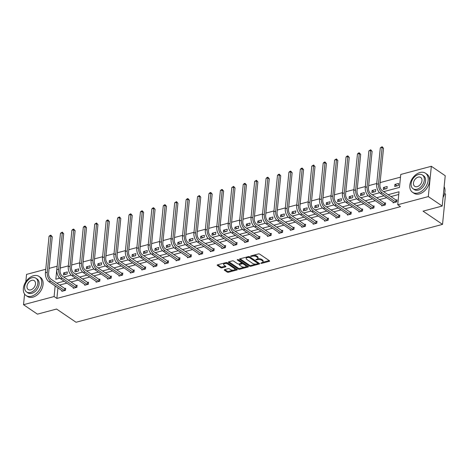<?xml version="1.0" encoding="UTF-8"?>
<svg xmlns="http://www.w3.org/2000/svg" width="469" height="469" viewBox="0 0 469 469"><rect width="100%" height="100%" fill="white"/><g stroke="black" fill="none" stroke-linecap="round" stroke-linejoin="round"><path stroke-width="0.7" d="M260.782 263.256L261.667 263.379L269.306 261.339A0.909 0.41 -174.3 0 0 269.657 261.057A0.909 0.41 -174.3 0 0 269.476 260.776L259.65 254.098A0.909 0.41 -174.3 0 0 258.39 253.922L250.751 255.957L250.628 256.355L252.504 256.215A2.902 1.313 -174.3 0 1 256.549 256.789L257.37 257.346A2.902 1.313 -174.3 0 1 257.956 258.249A2.902 1.313 -174.3 0 1 256.813 259.146L255.705 259.803L257.581 259.668A2.902 1.313 -174.3 0 1 261.626 260.236L262.447 260.793A2.902 1.313 -174.3 0 1 263.027 261.696A2.902 1.313 -174.3 0 1 261.89 262.593L260.782 263.256M224.598 269.64A0.909 0.41 -174.3 0 0 224.241 269.921A0.909 0.41 -174.3 0 0 224.422 270.203L227.178 272.073A0.909 0.41 -174.3 0 0 228.444 272.255L236.927 269.986A0.909 0.41 -174.3 0 0 237.279 269.704A0.909 0.41 -174.3 0 0 237.097 269.423L227.272 262.746A0.909 0.41 -174.3 0 0 226.005 262.57L217.528 264.833A0.909 0.41 -174.3 0 0 217.17 265.114A0.909 0.41 -174.3 0 0 217.352 265.395L220.682 267.658A0.909 0.41 -174.3 0 0 221.948 267.84L225.577 266.867A0.909 0.41 -174.3 0 0 225.935 266.585A0.909 0.41 -174.3 0 0 225.753 266.304L224.1 265.184A2.421 1.096 -174.3 0 1 223.607 264.428A2.421 1.096 -174.3 0 1 225.302 263.56A2.421 1.096 -174.3 0 1 227.946 264.158L234.412 268.555A2.421 1.096 -174.3 0 1 234.905 269.306A2.421 1.096 -174.3 0 1 233.21 270.173A2.421 1.096 -174.3 0 1 230.566 269.581L229.488 268.848A0.909 0.41 -174.3 0 0 228.227 268.667L224.598 269.64M383.66 191.651L399.465 187.43L400.761 174.45L431.333 166.284L445.233 175.734L442.208 206.043L423.061 211.156L442.525 224.381L76.042 322.267L56.579 309.042L37.432 314.154L23.526 304.703L24.587 294.075M442.208 206.043L428.308 196.593L397.735 204.76L399.031 191.774L388.127 194.688M57.939 287.819L56.878 298.431L400.52 206.647L397.735 204.76M56.878 298.431L54.099 296.543L23.526 304.703M249.531 266.105A0.909 0.41 -174.3 0 0 250.798 266.281L259.275 264.018A0.909 0.41 -174.3 0 0 259.633 263.736A0.909 0.41 -174.3 0 0 259.451 263.455L249.625 256.778A0.909 0.41 -174.3 0 0 248.359 256.596L239.882 258.865A0.909 0.41 -174.3 0 0 239.524 259.146A0.909 0.41 -174.3 0 0 239.706 259.427L249.531 266.105L249.614 265.284A0.909 0.41 -174.3 0 0 250.88 265.466L255.922 264.117M248.101 267.002L239.618 269.27A0.909 0.41 -174.3 0 1 238.358 269.089L228.532 262.411A0.909 0.41 -174.3 0 1 228.35 262.13A0.909 0.41 -174.3 0 1 228.702 261.849L232.331 260.881A0.909 0.41 -174.3 0 1 233.597 261.057L237.584 263.766A0.909 0.41 -174.3 0 0 238.844 263.947L241.254 263.302A0.909 0.41 -174.3 0 0 241.611 263.021A0.909 0.41 -174.3 0 0 241.429 262.74L237.279 259.92L238.287 259.65L248.277 266.439A0.909 0.41 -174.3 0 1 248.459 266.72A0.909 0.41 -174.3 0 1 248.101 267.002L248.165 266.363M25.813 281.787L26.551 274.4L45.757 269.27M431.333 166.284L428.308 196.593M442.525 224.381L445.55 194.078L444.647 193.463M75.093 269.845L74.888 271.897L78.546 270.918L78.751 268.866L75.093 269.845L77.197 271.275M97.939 263.742L97.734 265.794L101.392 264.815L101.597 262.769L97.939 263.742L100.044 265.173M120.785 257.645L120.58 259.691L124.238 258.712L124.443 256.666L120.785 257.645L122.89 259.076M143.625 251.542L143.426 253.588L147.084 252.609L147.289 250.563L143.625 251.542L145.736 252.973M166.472 245.439L166.272 247.485L169.93 246.506L170.136 244.46L166.472 245.439L168.582 246.87M189.318 239.337L189.113 241.383L192.777 240.409L192.982 238.358L189.318 239.337L191.422 240.767M212.164 233.234L211.959 235.28L215.623 234.307L215.828 232.255L212.164 233.234L214.269 234.664M235.01 227.131L234.805 229.183L238.469 228.204L238.674 226.158L235.01 227.131L237.115 228.561M257.856 221.034L257.651 223.08L261.315 222.101L261.52 220.055L257.856 221.034L259.961 222.464M280.702 214.931L280.497 216.977L284.161 215.998L284.366 213.952L280.702 214.931L282.807 216.361M303.549 208.828L303.343 210.874L307.007 209.895L307.213 207.849L303.549 208.828L305.653 210.259M326.395 202.725L326.19 204.771L329.854 203.792L330.053 201.746L326.395 202.725L328.499 204.156M349.241 196.622L349.036 198.668L352.7 197.695L352.899 195.643L349.241 196.622L351.345 198.053M372.087 190.52L371.882 192.571L375.54 191.592L375.745 189.546L372.087 190.52L374.192 191.95M394.933 184.417L394.728 186.469L398.386 185.489L398.591 183.443L394.933 184.417L397.038 185.853M400.491 177.153L380.107 182.599M376.754 183.496L368.687 185.648M365.328 186.545L357.261 188.702M353.907 189.599L345.841 191.751M342.481 192.648L334.415 194.799M331.061 195.696L322.994 197.854M319.635 198.75L311.568 200.902M308.215 201.799L300.148 203.956M296.795 204.853L288.722 207.005M285.369 207.902L277.302 210.059M273.949 210.95L265.882 213.108M262.523 214.005L254.456 216.156M251.103 217.053L243.036 219.211M239.677 220.108L231.61 222.259M228.256 223.156L220.19 225.313M216.83 226.21L208.764 228.362M205.41 229.259L197.343 231.416M193.984 232.307L185.917 234.465M182.564 235.362L174.497 237.513M171.138 238.41L163.071 240.568M159.718 241.465L151.651 243.616M148.292 244.513L140.225 246.671M136.872 247.568L128.805 249.719M125.452 250.616L117.379 252.768M114.026 253.665L105.959 255.822M102.605 256.719L94.539 258.87M91.179 259.767L83.113 261.925M79.759 262.822L71.693 264.973M68.333 265.87L60.267 268.028M58.988 277.308L58.877 278.398M383.507 187.471L383.302 189.517L386.966 188.538L387.171 186.492L383.507 187.471L385.612 188.901M360.661 193.574L360.456 195.62L364.12 194.641L364.325 192.595L360.661 193.574L362.766 195.004M337.815 199.677L337.616 201.723L341.274 200.744L341.479 198.698L337.815 199.677L339.925 201.107M314.969 205.774L314.769 207.826L318.428 206.847L318.633 204.801L314.969 205.774L317.079 207.204M292.128 211.877L291.923 213.928L295.581 212.949L295.787 210.898L292.128 211.877L294.233 213.307M269.282 217.979L269.077 220.025L272.735 219.052L272.94 217L269.282 217.979L271.387 219.41M246.436 224.082L246.231 226.128L249.889 225.149L250.094 223.103L246.436 224.082L248.541 225.513M223.59 230.185L223.385 232.231L227.043 231.252L227.248 229.206L223.59 230.185L225.695 231.616M200.744 236.288L200.539 238.334L204.197 237.355L204.402 235.309L200.744 236.288L202.848 237.719M177.898 242.385L177.692 244.437L181.356 243.458L181.556 241.412L177.898 242.385L180.002 243.821M155.051 248.488L154.846 250.54L158.51 249.561L158.71 247.509L155.051 248.488L157.156 249.918M132.205 254.591L132 256.637L135.664 255.664L135.863 253.612L132.205 254.591L134.31 256.021M109.359 260.694L109.154 262.74L112.818 261.761L113.023 259.715L109.359 260.694L111.464 262.124M86.513 266.797L86.308 268.843L89.972 267.863L90.177 265.817L86.513 266.797L88.618 268.227M63.667 272.899L63.462 274.945L67.126 273.966L67.331 271.92L63.667 272.899L65.771 274.33M49.116 268.374L57.124 266.234L55.829 279.213L59.762 278.164M55.16 285.926L54.099 296.543M383.982 195.796L376.701 197.736M372.562 198.844L365.281 200.791M361.142 201.893L353.855 203.839M349.716 204.947L342.434 206.893M338.296 207.996L331.008 209.942M326.87 211.05L319.588 212.99M315.449 214.099L308.162 216.045M304.023 217.153L296.742 219.093M292.603 220.201L285.316 222.148M281.177 223.25L273.896 225.196M269.757 226.304L262.476 228.251M258.331 229.353L251.05 231.299M246.911 232.407L239.63 234.348M235.485 235.456L228.204 237.402M224.065 238.504L216.784 240.45M212.639 241.558L205.358 243.505M201.219 244.607L193.937 246.553M189.798 247.661L182.511 249.602M178.372 250.71L171.091 252.656M166.952 253.764L159.665 255.705M155.526 256.813L148.245 258.759M144.106 259.861L136.819 261.808M132.68 262.916L125.399 264.862M121.26 265.964L113.973 267.91M109.834 269.018L102.553 270.959M98.414 272.067L91.133 274.013M86.988 275.115L79.707 277.062M75.568 278.17L68.286 280.116M64.142 281.218L56.86 283.165M63.819 277.079L71.182 275.115M75.245 274.031L82.608 272.061M86.665 270.976L94.029 269.013M98.091 267.928L105.455 265.958M109.512 264.879L116.875 262.91M120.938 261.825L128.301 259.861M132.358 258.777L139.721 256.807M143.784 255.722L151.147 253.758M155.204 252.674L162.567 250.704M166.624 249.619L173.993 247.655M178.05 246.571L185.413 244.607M189.47 243.522L196.839 241.553M200.896 240.468L208.259 238.504M212.316 237.42L219.68 235.45M223.742 234.365L231.106 232.401M235.162 231.317L242.526 229.347M246.588 228.268L253.952 226.298M258.009 225.214L265.372 223.25M269.435 222.165L276.798 220.196M280.855 219.111L288.218 217.147M292.281 216.062L299.644 214.093M303.701 213.008L311.064 211.044M315.127 209.96L322.49 207.996M326.547 206.911L333.91 204.941M337.967 203.857L345.336 201.893M349.393 200.808L356.757 198.838M360.813 197.754L368.183 195.79M372.239 194.705L379.603 192.736M398.761 194.477L390.906 196.575M386.767 197.684L379.48 199.63M375.341 200.732L368.059 202.678M363.921 203.786L356.639 205.733M352.495 206.835L345.213 208.781M341.074 209.889L333.793 211.83M329.648 212.938L322.367 214.884M318.228 215.986L310.947 217.933M306.802 219.041L299.521 220.987M295.382 222.089L288.101 224.035M283.962 225.143L276.675 227.084M272.536 228.192L265.255 230.138M261.116 231.246L253.829 233.187M249.69 234.295L242.409 236.241M238.27 237.343L230.983 239.29M226.844 240.398L219.562 242.344M215.423 243.446L208.136 245.393M203.997 246.501L196.716 248.441M192.577 249.549L185.296 251.495M181.151 252.598L173.87 254.544M169.731 255.652L162.45 257.598M158.305 258.7L151.024 260.647M146.885 261.755L139.604 263.701M135.459 264.803L128.178 266.75M124.039 267.858L116.758 269.798M112.619 270.906L105.332 272.852M101.193 273.955L93.911 275.901M89.772 277.009L82.485 278.955M78.346 280.057L71.065 282.004M66.926 283.112L59.639 285.052M64.869 288.523L65.695 288.3L65.49 290.352L61.826 291.325L61.908 290.516M76.295 285.469L77.115 285.252L76.91 287.298L73.252 288.277L73.334 287.468M87.715 282.42L88.541 282.197L88.336 284.249L84.672 285.228L84.754 284.413M99.141 279.372L99.961 279.149L99.756 281.195L96.098 282.174L96.18 281.365M110.561 276.317L111.388 276.1L111.182 278.146L107.518 279.125L107.6 278.31M121.987 273.269L122.808 273.046L122.602 275.098L118.944 276.071L119.026 275.262M133.407 270.214L134.234 269.997L134.028 272.043L130.364 273.022L130.446 272.208M144.833 267.166L145.654 266.943L145.449 268.995L141.79 269.974L141.867 269.159M156.253 264.111L157.08 263.895L156.875 265.941L153.211 266.92L153.293 266.111M167.679 261.063L168.5 260.846L168.295 262.892L164.637 263.871L164.713 263.056M179.099 258.014L179.92 257.792L179.721 259.838L176.057 260.817L176.139 260.008M190.525 254.96L191.346 254.743L191.141 256.789L187.483 257.768L187.559 256.953M201.946 251.912L202.766 251.689L202.567 253.741L198.903 254.714L198.985 253.905M213.372 248.857L214.192 248.64L213.987 250.686L210.323 251.665L210.405 250.856M224.792 245.809L225.612 245.586L225.407 247.638L221.749 248.617L221.831 247.802M236.212 242.76L237.038 242.537L236.833 244.584L233.169 245.563L233.251 244.754M247.638 239.706L248.459 239.489L248.253 241.535L244.595 242.514L244.677 241.699M259.058 236.657L259.885 236.435L259.679 238.487L256.015 239.46L256.097 238.651M270.484 233.603L271.305 233.386L271.1 235.432L267.441 236.411L267.523 235.596M281.904 230.555L282.731 230.332L282.526 232.384L278.862 233.357L278.944 232.548M293.33 227.5L294.151 227.283L293.946 229.329L290.288 230.308L290.37 229.499M304.75 224.452L305.577 224.235L305.372 226.281L301.708 227.26L301.79 226.445M316.176 221.403L316.997 221.18L316.792 223.226L313.134 224.205L313.21 223.396M327.596 218.349L328.423 218.132L328.218 220.178L324.554 221.157L324.636 220.342M339.023 215.3L339.843 215.078L339.638 217.129L335.98 218.103L336.056 217.294M350.443 212.246L351.263 212.029L351.064 214.075L347.4 215.054L347.482 214.245M361.869 209.197L362.689 208.975L362.484 211.027L358.826 212.006L358.902 211.191M373.289 206.143L374.11 205.926L373.91 207.972L370.246 208.951L370.328 208.142M384.715 203.095L385.536 202.878L385.33 204.924L381.666 205.903L381.748 205.088M396.135 200.046L396.956 199.823L396.751 201.869L393.092 202.848L393.174 202.039M263.027 261.696L263.109 260.875A2.902 1.313 -174.3 0 0 262.529 259.973L262.447 260.793M257.417 258.911L257.663 258.847A2.902 1.313 -174.3 0 1 261.708 259.421L262.529 259.973M257.956 258.249L258.038 257.428A2.902 1.313 -174.3 0 0 257.452 256.525L257.37 257.346M253.342 255.265A2.902 1.313 -174.3 0 1 256.631 255.968L257.452 256.525M262.493 262.359L269.183 260.576M240.087 258.806L249.614 265.284M257.95 263.572L259.152 263.256M257.721 263.707L257.844 263.314L249.221 257.452L247.292 257.604A2.902 1.313 -174.3 0 0 246.155 258.507A2.902 1.313 -174.3 0 0 246.741 259.41L252.633 263.414A2.902 1.313 -174.3 0 0 256.678 263.988L257.721 263.707M257.973 263.514L258.056 262.693L257.844 263.314M249.221 257.452L249.291 256.625L257.927 262.493M246.77 257.024A2.902 1.313 -174.3 0 0 246.237 257.686L246.155 258.507M247.978 266.24L245.551 266.884M244.548 267.154L239.7 268.45L239.618 269.27M228.907 261.796L238.44 268.268A0.909 0.41 -174.3 0 0 239.7 268.45M241.611 263.021L241.693 262.2A0.909 0.41 -174.3 0 0 241.512 261.919L237.994 259.533M241.717 266.574A2.421 1.096 -174.3 0 0 244.361 267.172A2.421 1.096 -174.3 0 0 246.049 266.304A2.421 1.096 -174.3 0 0 245.563 265.548L243.282 264A0.909 0.41 -174.3 0 0 242.016 263.818L239.612 264.463A0.909 0.41 -174.3 0 0 239.254 264.745A0.909 0.41 -174.3 0 0 239.436 265.026L241.717 266.574M246.049 266.304L246.131 265.483A2.421 1.096 -174.3 0 0 245.645 264.727L245.563 265.548M241.547 263.15L242.098 263.003A0.909 0.41 -174.3 0 1 243.364 263.179L245.645 264.727M239.401 263.795A0.909 0.41 -174.3 0 0 239.337 263.924L239.254 264.745M234.905 269.306L234.987 268.485A2.421 1.096 -174.3 0 0 234.494 267.735L234.412 268.555M225.343 262.746A2.421 1.096 -174.3 0 1 228.028 263.338L234.494 267.735M224.1 263.08A2.421 1.096 -174.3 0 0 223.69 263.607L223.607 264.428M217.733 264.78L220.764 266.838A0.909 0.41 -174.3 0 0 222.03 267.019L225.454 266.105M224.803 269.581L227.26 271.252A0.909 0.41 -174.3 0 0 228.526 271.434L233.251 270.173M234.494 269.839L236.804 269.224M395.93 202.092L395.865 199.952L382.27 190.707A4.614 2.632 -105 0 1 379.896 184.722L383.531 148.31L382.141 147.366L378.506 183.778A6.924 3.951 75 0 0 382.065 192.753L395.666 201.998M380.312 147.852L382.112 146.733L382.141 147.366L380.312 147.852L376.677 184.264A6.924 3.951 75 0 0 380.236 193.246L393.913 202.631M395.865 199.952L396.909 200.316M382.112 146.733L383.531 148.31M444.125 195.151A11.262 7.715 124.2 0 1 444.114 195.198A11.262 7.715 124.2 0 1 443.07 197.443M443.07 197.414A11.537 7.909 -55.8 0 0 444.143 195.104A11.537 7.909 -55.8 0 0 444.137 186.738M417.979 192.988A11.537 7.909 -55.8 0 0 427.306 183.807A11.537 7.909 -55.8 0 0 425.483 173.208A11.537 7.909 -55.8 0 0 420.019 172.51A11.537 7.909 -55.8 0 0 410.692 181.691A11.537 7.909 -55.8 0 0 412.515 192.29A11.537 7.909 -55.8 0 0 417.979 192.988M412.515 192.29L413.904 193.234A11.537 7.909 -55.8 0 0 419.368 193.932A11.537 7.909 -55.8 0 0 428.695 184.751A11.537 7.909 -55.8 0 0 426.878 174.151L425.483 173.208M422.387 175.007L423.671 175.881A8.307 5.692 124.2 0 1 424.978 183.514A8.307 5.692 124.2 0 1 418.266 190.121A8.307 5.692 124.2 0 1 414.326 189.623L413.048 188.749A8.307 5.692 -55.8 0 0 416.982 189.253A8.307 5.692 -55.8 0 0 423.7 182.64A8.307 5.692 -55.8 0 0 422.387 175.007A8.307 5.692 -55.8 0 0 418.454 174.509A8.307 5.692 -55.8 0 0 411.741 181.116A8.307 5.692 -55.8 0 0 413.048 188.749M418.196 177.13A5.352 3.67 -55.8 0 0 413.863 181.386A5.352 3.67 -55.8 0 0 414.713 186.31A5.352 3.67 -55.8 0 0 417.246 186.633A5.352 3.67 -55.8 0 0 421.572 182.371A5.352 3.67 -55.8 0 0 420.728 177.452A5.352 3.67 -55.8 0 0 418.196 177.13M31.505 296.215A11.537 7.909 -55.8 0 0 40.832 287.034A11.537 7.909 -55.8 0 0 39.009 276.429A11.537 7.909 -55.8 0 0 33.545 275.731A11.537 7.909 -55.8 0 0 24.218 284.912A11.537 7.909 -55.8 0 0 26.041 295.517A11.537 7.909 -55.8 0 0 31.505 296.215M26.041 295.517L27.431 296.461A11.537 7.909 -55.8 0 0 32.894 297.158A11.537 7.909 -55.8 0 0 42.222 287.978A11.537 7.909 -55.8 0 0 40.398 277.372L39.009 276.429M35.914 278.234L37.198 279.102A8.307 5.692 124.2 0 1 38.505 286.735A8.307 5.692 124.2 0 1 31.786 293.348A8.307 5.692 124.2 0 1 27.853 292.844L26.575 291.976A8.307 5.692 -55.8 0 0 30.508 292.474A8.307 5.692 -55.8 0 0 37.227 285.867A8.307 5.692 -55.8 0 0 35.914 278.234A8.307 5.692 -55.8 0 0 31.98 277.73A8.307 5.692 -55.8 0 0 25.262 284.343A8.307 5.692 -55.8 0 0 26.575 291.976M31.722 280.351A5.352 3.67 -55.8 0 0 27.39 284.613A5.352 3.67 -55.8 0 0 28.234 289.531A5.352 3.67 -55.8 0 0 30.772 289.854A5.352 3.67 -55.8 0 0 35.099 285.598A5.352 3.67 -55.8 0 0 34.255 280.673A5.352 3.67 -55.8 0 0 31.722 280.351M384.51 205.141L384.445 203.001L370.844 193.756A4.614 2.632 -105 0 1 368.476 187.77L372.11 151.364L370.715 150.414L367.08 186.826A6.924 3.951 75 0 0 370.639 195.808L384.24 205.047M368.886 150.907L370.692 149.781L370.715 150.414L368.886 150.907L365.251 187.319A6.924 3.951 75 0 0 368.81 196.294L382.493 205.68M384.445 203.001L385.483 203.364M370.692 149.781L372.11 151.364M373.084 208.195L373.019 206.049L359.424 196.81A4.614 2.632 -105 0 1 357.05 190.824L360.684 154.412L359.295 153.469L355.66 189.881A6.924 3.951 75 0 0 359.219 198.856L372.82 208.101M357.466 153.955L358.539 153.029L359.272 152.835L359.295 153.469L357.466 153.955L353.831 190.367A6.924 3.951 75 0 0 357.39 199.343L371.067 208.734M373.019 206.049L374.063 206.419M359.272 152.835L360.684 154.412M361.663 211.243L361.599 209.104L347.998 199.858A4.614 2.632 -105 0 1 345.63 193.873L349.264 157.461L347.869 156.517L344.24 192.929A6.924 3.951 75 0 0 347.793 201.905L361.394 211.15M346.04 157.009L347.113 156.077L347.846 155.884L347.869 156.517L346.04 157.009L342.405 193.416A6.924 3.951 75 0 0 345.964 202.397L359.647 211.783M361.599 209.104L362.643 209.467M347.846 155.884L349.264 157.461M350.237 214.298L350.179 212.152L336.578 202.913A4.614 2.632 -105 0 1 334.204 196.927L337.838 160.515L336.449 159.571L332.814 195.978A6.924 3.951 75 0 0 336.373 204.959L349.974 214.204M334.62 160.058L336.425 158.932L336.449 159.571L334.62 160.058L330.985 196.47A6.924 3.951 75 0 0 334.544 205.445L348.221 214.831M350.179 212.152L351.217 212.521M336.425 158.932L337.838 160.515M338.817 217.346L338.753 215.207L325.152 205.961A4.614 2.632 -105 0 1 322.783 199.976L326.418 163.564L325.029 162.62L321.394 199.032A6.924 3.951 75 0 0 324.947 208.007L338.548 217.253M323.194 163.106L324.267 162.18L324.999 161.987L325.029 162.62L323.194 163.106L319.559 199.518A6.924 3.951 75 0 0 323.118 208.5L336.801 217.886M338.753 215.207L339.796 215.57M324.999 161.987L326.418 163.564M327.391 220.395L327.333 218.255L313.732 209.01A4.614 2.632 -105 0 1 311.357 203.024L314.992 166.618L313.603 165.674L309.968 202.08A6.924 3.951 75 0 0 313.526 211.062L327.128 220.301M311.774 166.161L313.579 165.035L313.603 165.674L311.774 166.161L308.139 202.573A6.924 3.951 75 0 0 311.697 211.548L325.375 220.934M327.333 218.255L328.37 218.618M313.579 165.035L314.992 166.618M315.971 223.449L315.907 221.309L302.306 212.064A4.614 2.632 -105 0 1 299.937 206.079L303.572 169.667L302.183 168.723L298.548 205.135A6.924 3.951 75 0 0 302.1 214.11L315.701 223.355M300.348 169.209L301.42 168.283L302.153 168.09L302.183 168.723L300.348 169.209L296.713 205.621A6.924 3.951 75 0 0 300.271 214.603L313.954 223.989M315.907 221.309L316.95 221.673M302.153 168.09L303.572 169.667M304.545 226.498L304.487 224.358L290.886 215.113A4.614 2.632 -105 0 1 288.511 209.127L292.146 172.721L290.757 171.771L287.122 208.183A6.924 3.951 75 0 0 290.68 217.165L304.281 226.404M288.927 172.264L290 171.332L290.733 171.138L290.757 171.771L288.927 172.264L285.293 208.676A6.924 3.951 75 0 0 288.851 217.651L302.528 227.037M304.487 224.358L305.524 224.721M290.733 171.138L292.146 172.721M293.125 229.552L293.061 227.406L279.46 218.167A4.614 2.632 -105 0 1 277.091 212.181L280.726 175.769L279.336 174.826L275.702 211.238A6.924 3.951 75 0 0 279.26 220.213L292.855 229.458M277.501 175.312L278.574 174.386L279.307 174.192L279.336 174.826L277.501 175.312L273.867 211.724A6.924 3.951 75 0 0 277.425 220.7L291.108 230.091M293.061 227.406L294.104 227.776M279.307 174.192L280.726 175.769M281.699 232.601L281.64 230.461L268.039 221.216A4.614 2.632 -105 0 1 265.665 215.23L269.3 178.818L267.91 177.874L264.276 214.286A6.924 3.951 75 0 0 267.834 223.262L281.435 232.507M266.081 178.367L267.154 177.434L267.887 177.241L267.91 177.874L266.081 178.367L262.447 214.773A6.924 3.951 75 0 0 266.005 223.754L279.688 233.14M281.64 230.461L282.678 230.824M267.887 177.241L269.3 178.818M270.279 235.655L270.214 233.509L256.613 224.27A4.614 2.632 -105 0 1 254.245 218.284L257.88 181.872L256.49 180.928L252.855 217.335A6.924 3.951 75 0 0 256.414 226.316L270.009 235.561M254.655 181.415L256.461 180.289L256.49 180.928L254.655 181.415L251.026 217.827A6.924 3.951 75 0 0 254.579 226.803L268.262 236.188M270.214 233.509L271.258 233.879M256.461 180.289L257.88 181.872M258.859 238.703L258.794 236.564L245.193 227.318A4.614 2.632 -105 0 1 242.819 221.333L246.454 184.921L245.064 183.977L241.429 220.389A6.924 3.951 75 0 0 244.988 229.364L258.589 238.61M243.235 184.464L244.308 183.537L245.041 183.344L245.064 183.977L243.235 184.464L239.6 220.876A6.924 3.951 75 0 0 243.159 229.857L256.842 239.243M258.794 236.564L259.832 236.927M245.041 183.344L246.454 184.921M247.433 241.752L247.368 239.612L233.773 230.367A4.614 2.632 -105 0 1 231.399 224.381L235.033 187.975L233.644 187.025L230.009 223.437A6.924 3.951 75 0 0 233.568 232.419L247.163 241.658M231.815 187.518L233.615 186.392L233.644 187.025L231.815 187.518L228.18 223.93A6.924 3.951 75 0 0 231.733 232.905L245.416 242.291M247.368 239.612L248.412 239.976M233.615 186.392L235.033 187.975M236.013 244.806L235.948 242.666L222.347 233.421A4.614 2.632 -105 0 1 219.979 227.436L223.607 191.024L222.218 190.08L218.583 226.492A6.924 3.951 75 0 0 222.142 235.467L235.743 244.712M220.389 190.566L221.462 189.64L222.195 189.447L222.218 190.08L220.389 190.566L216.754 226.978A6.924 3.951 75 0 0 220.313 235.954L233.996 245.346M235.948 242.666L236.986 243.03M222.195 189.447L223.607 191.024M224.587 247.855L224.522 245.715L210.927 236.47A4.614 2.632 -105 0 1 208.553 230.484L212.187 194.072L210.798 193.128L207.163 229.54A6.924 3.951 75 0 0 210.722 238.522L224.323 247.761M208.969 193.621L210.042 192.689L210.769 192.495L210.798 193.128L208.969 193.621L205.334 230.027A6.924 3.951 75 0 0 208.893 239.008L222.57 248.394M224.522 245.715L225.566 246.078M210.769 192.495L212.187 194.072M213.166 250.909L213.102 248.763L199.501 239.524A4.614 2.632 -105 0 1 197.132 233.539L200.767 197.127L199.372 196.183L195.737 232.589A6.924 3.951 75 0 0 199.296 241.57L212.897 250.815M197.543 196.669L199.348 195.544L199.372 196.183L197.543 196.669L193.908 233.081A6.924 3.951 75 0 0 197.467 242.057L211.15 251.448M213.102 248.763L214.14 249.133M199.348 195.544L200.767 197.127M201.74 253.958L201.676 251.818L188.081 242.573A4.614 2.632 -105 0 1 185.706 236.587L189.341 200.175L187.952 199.231L184.317 235.643A6.924 3.951 75 0 0 187.876 244.619L201.477 253.864M186.123 199.724L187.195 198.792L187.928 198.598L187.952 199.231L186.123 199.724L182.488 236.13A6.924 3.951 75 0 0 186.046 245.111L199.724 254.497M201.676 251.818L202.719 252.181M187.928 198.598L189.341 200.175M190.32 257.006L190.256 254.866L176.655 245.621A4.614 2.632 -105 0 1 174.286 239.636L177.921 203.229L176.526 202.286L172.897 238.692A6.924 3.951 75 0 0 176.45 247.673L190.051 256.912M174.697 202.772L176.502 201.647L176.526 202.286L174.697 202.772L171.062 239.184A6.924 3.951 75 0 0 174.62 248.16L188.304 257.545M190.256 254.866L191.299 255.23M176.502 201.647L177.921 203.229M178.894 260.061L178.836 257.921L165.235 248.676A4.614 2.632 -105 0 1 162.86 242.69L166.495 206.278L165.106 205.334L161.471 241.746A6.924 3.951 75 0 0 165.029 250.722L178.63 259.967M163.276 205.821L164.349 204.894L165.082 204.701L165.106 205.334L163.276 205.821L159.642 242.233A6.924 3.951 75 0 0 163.2 251.214L176.877 260.6M178.836 257.921L179.873 258.284M165.082 204.701L166.495 206.278M167.474 263.109L167.41 260.969L153.809 251.724A4.614 2.632 -105 0 1 151.44 245.738L155.075 209.332L153.685 208.383L150.051 244.795A6.924 3.951 75 0 0 153.603 253.776L167.204 263.015M151.85 208.875L152.923 207.943L153.656 207.749L153.685 208.383L151.85 208.875L148.216 245.287A6.924 3.951 75 0 0 151.774 254.262L165.457 263.648M167.41 260.969L168.453 261.333M153.656 207.749L155.075 209.332M156.048 266.163L155.989 264.018L142.388 254.778A4.614 2.632 -105 0 1 140.014 248.793L143.649 212.381L142.259 211.437L138.625 247.849A6.924 3.951 75 0 0 142.183 256.824L155.784 266.07M140.43 211.924L141.503 210.997L142.236 210.804L142.259 211.437L140.43 211.924L136.796 248.336A6.924 3.951 75 0 0 140.354 257.311L154.031 266.703M155.989 264.018L157.027 264.387M142.236 210.804L143.649 212.381M144.628 269.212L144.563 267.072L130.962 257.827A4.614 2.632 -105 0 1 128.594 251.841L132.229 215.429L130.839 214.485L127.205 250.897A6.924 3.951 75 0 0 130.757 259.873L144.358 269.118M129.004 214.978L130.077 214.046L130.81 213.852L130.839 214.485L129.004 214.978L125.37 251.384A6.924 3.951 75 0 0 128.928 260.365L142.611 269.751M144.563 267.072L145.607 267.436M130.81 213.852L132.229 215.429M133.202 272.266L133.143 270.121L119.542 260.881A4.614 2.632 -105 0 1 117.168 254.896L120.803 218.484L119.413 217.54L115.779 253.946A6.924 3.951 75 0 0 119.337 262.927L132.938 272.172M117.584 218.026L119.39 216.901L119.413 217.54L117.584 218.026L113.949 254.438A6.924 3.951 75 0 0 117.508 263.414L131.185 272.8M133.143 270.121L134.181 270.49M119.39 216.901L120.803 218.484M121.782 275.315L121.717 273.175L108.116 263.93A4.614 2.632 -105 0 1 105.748 257.944L109.383 221.532L107.993 220.588L104.358 257A6.924 3.951 75 0 0 107.917 265.976L121.512 275.221M106.158 221.075L107.231 220.149L107.964 219.955L107.993 220.588L106.158 221.075L102.523 257.487A6.924 3.951 75 0 0 106.082 266.468L119.765 275.854M121.717 273.175L122.761 273.538M107.964 219.955L109.383 221.532M110.356 278.363L110.297 276.223L96.696 266.978A4.614 2.632 -105 0 1 94.322 260.993L97.957 224.587L96.567 223.637L92.932 260.049A6.924 3.951 75 0 0 96.491 269.03L110.092 278.269M94.738 224.129L96.544 223.004L96.567 223.637L94.738 224.129L91.103 260.541A6.924 3.951 75 0 0 94.662 269.517L108.345 278.903M110.297 276.223L111.335 276.587M96.544 223.004L97.957 224.587M98.936 281.418L98.871 279.278L85.27 270.033A4.614 2.632 -105 0 1 82.902 264.047L86.536 227.635L85.147 226.691L81.512 263.103A6.924 3.951 75 0 0 85.071 272.079L98.666 281.324M83.312 227.178L84.385 226.251L85.118 226.058L85.147 226.691L83.312 227.178L79.683 263.59A6.924 3.951 75 0 0 83.236 272.571L96.919 281.957M98.871 279.278L99.915 279.641M85.118 226.058L86.536 227.635M87.515 284.466L87.451 282.326L73.85 273.081A4.614 2.632 -105 0 1 71.476 267.096L75.11 230.689L73.721 229.74L70.086 266.152A6.924 3.951 75 0 0 73.645 275.133L87.246 284.372M71.892 230.232L72.965 229.3L73.697 229.107L73.721 229.74L71.892 230.232L68.257 266.638A6.924 3.951 75 0 0 71.816 275.62L85.499 285.005M87.451 282.326L88.489 282.69M73.697 229.107L75.11 230.689M76.089 287.52L76.025 285.375L62.43 276.135A4.614 2.632 -105 0 1 60.055 270.15L63.69 233.738L62.301 232.794L58.666 269.206A6.924 3.951 75 0 0 62.225 278.181L75.82 287.427M60.472 233.281L62.271 232.155L62.301 232.794L60.472 233.281L56.837 269.693A6.924 3.951 75 0 0 60.39 278.668L74.073 288.06M76.025 285.375L77.068 285.744M62.271 232.155L63.69 233.738M64.669 290.569L64.605 288.429L51.004 279.184A4.614 2.632 -105 0 1 48.635 273.198L52.264 236.786L50.875 235.843L47.24 272.255A6.924 3.951 75 0 0 50.799 281.23L64.4 290.475M49.046 236.335L50.119 235.403L50.851 235.209L50.875 235.843L49.046 236.335L45.411 272.741A6.924 3.951 75 0 0 48.969 281.722L62.653 291.108M64.605 288.429L65.642 288.793M50.851 235.209L52.264 236.786M261.743 262.634L261.667 263.379M251.589 255.734L251.513 256.479M256.666 259.187L256.59 259.932M261.708 259.421L261.626 260.236M257.663 258.847L257.581 259.668M256.631 255.968L256.549 256.789M252.58 255.47L252.504 256.215M269.37 260.7L269.306 261.339M239.759 258.906L239.706 259.427M259.339 263.379L259.275 264.018M250.88 265.466L250.798 266.281M248.406 256.584L248.336 257.329M247.368 256.865L247.292 257.604M238.44 268.268L238.358 269.089M228.585 261.89L228.532 262.411M241.512 261.919L241.429 262.74M237.314 259.556L237.279 259.92M243.364 263.179L243.282 264M242.098 263.003L242.016 263.818M239.682 263.719L239.612 264.463M228.028 263.338L227.946 264.158M225.642 266.234L225.577 266.867M222.03 267.019L221.948 267.84M220.764 266.838L220.682 267.658M217.405 264.874L217.352 265.395M236.986 269.353L236.927 269.986M228.526 271.434L228.444 272.255M227.26 271.252L227.178 272.073M224.475 269.681L224.422 270.203M382.065 192.753L380.236 193.246M378.506 183.778L376.677 184.264M370.639 195.808L368.81 196.294M367.08 186.826L365.251 187.319M359.219 198.856L357.39 199.343M355.66 189.881L353.831 190.367M347.793 201.905L345.964 202.397M344.24 192.929L342.405 193.416M336.373 204.959L334.544 205.445M332.814 195.978L330.985 196.47M324.947 208.007L323.118 208.5M321.394 199.032L319.559 199.518M313.526 211.062L311.697 211.548M309.968 202.08L308.139 202.573M302.1 214.11L300.271 214.603M298.548 205.135L296.713 205.621M290.68 217.165L288.851 217.651M287.122 208.183L285.293 208.676M279.26 220.213L277.425 220.7M275.702 211.238L273.867 211.724M267.834 223.262L266.005 223.754M264.276 214.286L262.447 214.773M256.414 226.316L254.579 226.803M252.855 217.335L251.026 217.827M244.988 229.364L243.159 229.857M241.429 220.389L239.6 220.876M233.568 232.419L231.733 232.905M230.009 223.437L228.18 223.93M222.142 235.467L220.313 235.954M218.583 226.492L216.754 226.978M210.722 238.522L208.893 239.008M207.163 229.54L205.334 230.027M199.296 241.57L197.467 242.057M195.737 232.589L193.908 233.081M187.876 244.619L186.046 245.111M184.317 235.643L182.488 236.13M176.45 247.673L174.62 248.16M172.897 238.692L171.062 239.184M165.029 250.722L163.2 251.214M161.471 241.746L159.642 242.233M153.603 253.776L151.774 254.262M150.051 244.795L148.216 245.287M142.183 256.824L140.354 257.311M138.625 247.849L136.796 248.336M130.757 259.873L128.928 260.365M127.205 250.897L125.37 251.384M119.337 262.927L117.508 263.414M115.779 253.946L113.949 254.438M107.917 265.976L106.082 266.468M104.358 257L102.523 257.487M96.491 269.03L94.662 269.517M92.932 260.049L91.103 260.541M85.071 272.079L83.236 272.571M81.512 263.103L79.683 263.59M73.645 275.133L71.816 275.62M70.086 266.152L68.257 266.638M62.225 278.181L60.39 278.668M58.666 269.206L56.837 269.693M50.799 281.23L48.969 281.722M47.24 272.255L45.411 272.741"/></g></svg>
